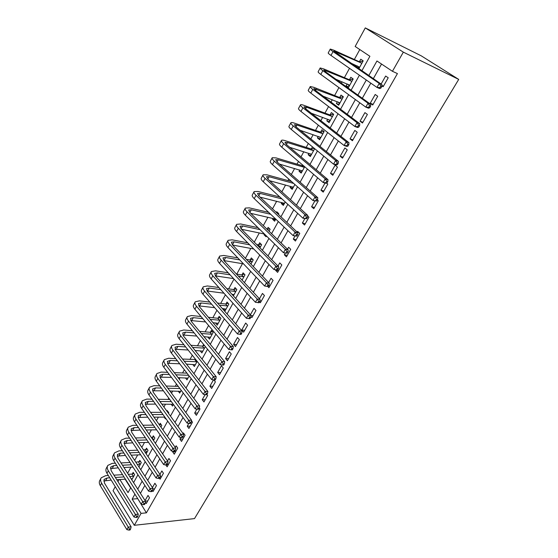 <?xml version="1.0" encoding="UTF-8"?>
<svg xmlns="http://www.w3.org/2000/svg" width="558" height="558" viewBox="0 0 558 558"><rect width="100%" height="100%" fill="white"/><g stroke="black" fill="none" stroke-linecap="round" stroke-linejoin="round"><path stroke-width="0.84" d="M361.856 70.796L369.898 56.288L355.16 46.474L365.288 27.9L421.304 55.87L458.718 79.403L194.505 518.605L134.297 525.301L141.076 513.381L146.391 512.851L397.429 73.586L392.441 71.298L376.95 60.982L368.796 75.574M134.297 525.301L113.058 490.677L115.241 486.667M117.982 481.638L119.112 479.566M359.791 49.557L354.344 59.497M349.503 68.32L344.391 77.66M342.103 81.838L341.363 83.184M338.936 87.613L334.598 95.53M332.289 99.749L331.006 102.086M328.557 106.557L324.972 113.1M322.636 117.361L320.829 120.661M318.353 125.173L315.5 130.384M313.143 134.687L310.827 138.914M308.337 143.462L306.182 147.389M303.803 151.727L300.999 156.854M298.488 161.436L297.016 164.122M294.617 168.495L291.339 174.487M288.807 179.104L287.991 180.59M285.577 184.998L281.839 191.819M276.677 201.236L272.499 208.866M267.924 217.215L263.313 225.627M259.303 232.951L254.281 242.109M250.814 248.436L245.394 258.326M242.458 263.683L236.745 274.111M234.025 279.084L228.654 288.877M225.411 294.805L220.689 303.419M216.929 310.276L212.842 317.746M208.587 325.502L205.107 331.857M200.378 340.485L197.483 345.765M192.294 355.237L189.978 359.471M187.39 364.186L187.035 364.834M184.342 369.759L182.578 372.974M179.983 377.71L179.209 379.119M176.502 384.057L175.282 386.289M172.68 391.039L171.508 393.181M168.788 398.14L168.091 399.409M165.482 404.18L163.912 407.033M158.381 417.133L156.435 420.676M151.385 429.904L149.07 434.124M144.487 442.494L141.816 447.363M137.686 454.91L134.666 460.413M130.977 467.151L127.622 473.275M125.097 479.183L130.642 487.943M131.786 479.796L134.624 474.656L133.174 472.403L132.316 473.958M138.907 466.9L141.279 462.617L139.8 460.371L138.928 461.954M146.14 453.814L148.016 450.411L146.517 448.179L145.631 449.783M153.471 440.534L154.852 438.03L153.324 435.812L152.432 437.437M160.92 427.044L161.785 425.482L160.23 423.278L159.372 424.84M164.157 417.112L165.426 418.891L165.726 418.347M168.481 413.359L168.816 412.76L167.233 410.569L166.898 411.169M171.167 404.236L172.513 406.071L173.412 404.431M178.274 391.172L179.69 393.062L181.217 390.307M185.472 377.919L186.979 379.872L189.141 375.959M192.768 364.465L194.372 366.494L197.19 361.382M195.495 359.254L195.286 359.638M200.169 350.815L201.87 352.914L205.372 346.581M203.642 344.467L202.791 346.016M207.771 336.969L209.48 339.138L213.17 332.456L211.412 330.364L210.408 332.184M215.514 322.915L217.201 325.161L220.947 318.381L219.154 316.302L218.136 318.151M223.367 308.651L225.034 310.973L228.836 304.089L227.015 302.038L225.983 303.908M233.377 295.88L236.85 289.588L234.995 287.551L233.941 289.456M242.081 280.116L244.983 274.857L243.093 272.848L242.026 274.78M250.933 264.087L253.241 259.909L251.316 257.922L250.235 259.882M259.93 247.801L261.625 244.732L259.665 242.758L258.563 244.753M241.565 229.296L264.45 234.011L264.053 234.785L266.04 236.738L266.459 235.985M269.075 231.242L270.142 229.31L268.14 227.371L267.08 229.296M273.092 218.387L272.604 219.266L274.627 221.198L275.778 219.113M278.379 214.405L278.791 213.651L276.754 211.733L276.343 212.479M281.839 202.505L281.281 203.51L283.345 205.414L285.257 201.954M290.718 186.379L290.104 187.502L292.204 189.378L294.896 184.503M299.744 169.988L299.06 171.236L301.201 173.085L304.703 166.744M302.548 164.903L302.227 165.489M308.923 153.338L308.162 154.706L310.346 156.526L314.684 148.679M312.48 146.873L311.378 148.867M318.241 136.41L317.418 137.917L319.636 139.702L324.149 131.535L321.91 129.756L320.683 131.981M327.72 119.21L326.814 120.849L329.081 122.607L333.67 114.299L331.382 112.556L330.141 114.815M337.353 101.723L336.376 103.495L338.685 105.225L343.351 96.778L341.015 95.069L339.752 97.364M347.146 83.937L346.086 85.862L348.443 87.55L353.186 78.964L350.808 77.29L349.524 79.627M358.843 68.725L363.195 60.857L360.768 59.211L359.457 61.589M357.106 65.858L356.443 67.065M381.539 64.037L373.316 78.685M370.812 83.142L362.316 98.264M359.791 102.763L351.519 117.487M348.966 122.035L340.917 136.368M338.343 140.958L330.496 154.915M327.902 159.539L320.264 173.14M317.648 177.8L310.213 191.038M307.577 195.732L300.33 208.636M297.672 213.358L290.613 225.927M287.942 230.684L281.065 242.925M278.379 247.71L271.683 259.644M268.977 264.45L262.448 276.077M259.735 280.911L253.374 292.239M250.64 297.1L244.446 308.135M241.705 313.017L235.664 323.773M232.909 328.676L227.022 339.159M224.253 344.084L218.52 354.295M215.744 359.24L210.15 369.194M207.367 374.16L201.912 383.862M199.122 388.835L193.807 398.293M191.003 403.288L185.828 412.501M183.017 417.51L177.967 426.493M175.149 431.515L170.232 440.269M167.407 445.305L162.608 453.835M159.776 458.878L155.103 467.199M152.264 472.256L147.71 480.368M144.871 485.425L140.428 493.335M137.582 498.406L146.391 512.851M145.366 502.165L146.245 503.539L149.523 497.764L148.003 495.406L145.066 500.589M152.474 490.503L153.101 491.465L156.435 485.606L154.887 483.256L152.432 487.587M159.428 478.262L160.062 479.217L163.438 473.282L161.862 470.945L159.916 474.384M165.893 465.002L167.121 466.802L170.546 460.775L168.941 458.453L167.512 460.978M173.015 451.276L172.666 451.889L174.277 454.205L177.751 448.095L176.119 445.786L175.226 447.363M180.848 437.444L179.899 439.125L181.538 441.427L185.068 435.226L183.408 432.931L183.059 433.538M188.813 423.389L187.237 426.179L188.911 428.467L192.482 422.176L191.45 420.774M196.897 409.119L194.679 413.039L196.381 415.312L200.008 408.93L199.283 407.975M205.114 394.625L202.233 399.709L203.97 401.969L207.646 395.489L206.934 394.569M213.463 379.893L209.899 386.185L211.663 388.424L215.402 381.853L213.895 379.963M219.475 374.676L223.27 368.008L221.456 365.79L217.676 372.451L219.475 374.676M227.406 360.726L231.256 353.953L229.408 351.756L225.571 358.522L227.406 360.726M235.455 346.56L239.368 339.683L237.485 337.506L233.593 344.37L235.455 346.56M243.63 332.177L247.599 325.202L245.68 323.04L241.726 330.008L243.63 332.177M250.863 316.393L251.93 317.579L255.962 310.492L254.002 308.351L250.396 314.726M259.547 301.878L260.356 302.75L264.45 295.552L262.455 293.431L259.442 298.753M267.763 286.484L268.914 287.691L273.071 280.374L271.042 278.282L268.642 282.522M275.833 269.835L275.561 270.309L277.612 272.388L281.832 264.959L279.767 262.888L278.003 266.006M285.333 253.067L284.357 254.79L286.442 256.847L290.732 249.3L288.625 247.257L287.516 249.21M294.994 236.013L293.292 239.026L295.419 241.056L299.779 233.39L297.63 231.368L297.198 232.128M304.828 218.659L302.366 223.005L304.535 225.014L308.965 217.222L307.667 216.037M314.838 201.006L311.594 206.732L313.805 208.706L318.304 200.789L317.39 199.98M325.021 183.038L320.969 190.18L323.221 192.133L327.797 184.084L326.681 183.129M332.798 175.289L337.451 167.1L335.128 165.196L330.496 173.364L332.798 175.289M342.535 158.158L347.264 149.837L344.893 147.961L340.185 156.268L342.535 158.158M352.433 140.742L357.246 132.274L354.825 130.433L350.04 138.879L352.433 140.742M362.498 123.025L367.394 114.418L364.925 112.611L360.056 121.205L362.498 123.025M372.737 105.009L377.717 96.255L375.199 94.483L370.247 103.223L372.737 105.009M381.874 85.799L383.158 86.685L388.222 77.778L385.655 76.041L381.114 84.049M392.441 71.298L403.336 52.138L458.718 79.403M403.336 52.138L365.288 27.9M119.851 479.517L128.054 492.609L130.788 487.671M133.592 482.621L137.952 474.753M140.749 469.71L145.219 461.64M148.01 456.611L152.599 448.325M155.382 443.31L160.09 434.815M162.866 429.806L167.693 421.095M170.462 416.101L175.414 407.159M178.176 402.179L183.261 393.013M186.009 388.047L191.22 378.645M193.968 373.693L199.311 364.046M202.045 359.115L207.534 349.217M210.254 344.307L215.883 334.151M218.596 329.255L224.372 318.841M227.071 313.966L232.993 303.287M235.685 298.432L241.76 287.468M244.439 282.641L250.668 271.39M253.332 266.591L259.728 255.048M262.379 250.27L268.942 238.426M271.579 233.676L278.309 221.526M280.925 216.804L287.844 204.333M290.439 199.645L297.533 186.839M300.113 182.187L307.402 169.046M309.962 164.429L317.432 150.939M319.978 146.356L327.651 132.511M330.169 127.963L338.05 113.755M340.547 109.249L348.631 94.658M351.108 90.194L359.408 75.211M134.903 494.179L132.141 499.124L141.076 513.381M366.313 80.01L357.894 95.083M355.39 99.568L347.195 114.237M344.663 118.77L336.676 133.055M334.123 137.624L326.353 151.539M323.779 156.149L316.205 169.702M313.61 174.347L306.23 187.551M303.615 192.231L296.431 205.093M293.801 209.801L286.798 222.335M284.148 227.071L277.326 239.284M274.662 244.055L268.014 255.948M265.336 260.746L258.856 272.339M256.164 277.159L249.851 288.458M247.145 293.306L240.993 304.312M238.273 309.181L232.274 319.908M229.54 324.805L223.702 335.26M220.954 340.171L215.262 350.361M212.507 355.293L206.955 365.225M204.193 370.177L198.781 379.852M196.011 384.825L190.738 394.255M187.955 399.242L182.815 408.435M180.025 413.436L175.01 422.399M172.213 427.407L167.33 436.147M164.526 441.169L159.762 449.692M156.951 454.721L152.313 463.028M149.495 468.071L144.968 476.169M142.144 481.226L137.735 489.115M137.428 498.678L132.141 499.124M147.737 500.91L145.401 501.112M348.764 86.971L346.086 85.862M339.062 104.541L336.376 103.495M329.513 121.818L326.814 120.849M320.125 138.823L317.418 137.917M310.883 155.556L308.162 154.706M301.787 172.024L299.06 171.236M292.838 188.227L290.104 187.502M284.022 204.179L281.281 203.51M275.352 219.887L272.604 219.266M265.559 235.092L264.053 234.785M233.921 294.896L232.295 294.68M225.997 309.23L223.228 308.909M218.199 323.354L215.423 323.082M210.373 337.255L207.729 337.039M154.573 488.878L152.78 489.017M161.506 476.685L160.083 476.776M168.53 464.312L167.302 464.382M175.665 451.771L172.666 451.889M182.891 439.048L179.899 439.125M190.229 426.138L187.237 426.179M197.671 413.039L194.679 413.039M205.225 399.751L202.233 399.709M212.891 386.269L209.899 386.185M220.668 372.591L217.676 372.451M228.557 358.696L225.571 358.522M236.571 344.6L233.593 344.37M244.704 330.287L241.726 330.008M252.962 315.758L250.981 315.542M261.346 301.006L259.875 300.811M269.863 286.017L268.656 285.842M278.512 270.797L275.561 270.309M287.3 255.341L284.357 254.79M296.228 239.633L293.292 239.026M305.296 223.674L302.366 223.005M314.51 207.457L311.594 206.732M323.877 190.982L320.969 190.18M333.398 174.229L330.496 173.364M343.079 157.203L340.185 156.268M352.921 139.884L350.04 138.879M362.923 122.279L360.056 121.205M373.1 104.374L370.247 103.223M383.451 86.162L381.881 85.486M128.933 530.1L130.07 529.967L130.642 528.963L129.505 529.096L128.933 530.1L126.84 529.612L128.263 527.101L101.633 483.214C100.412 481.115 100.28 479.301 101.228 477.781L105.685 475.667L108.343 475.507M113.951 475.172L122.551 474.656M128.277 474.307L131.946 474.091L133.829 473.421M132.323 478.827L131.144 478.792M125.404 479.162L116.789 479.72M111.175 480.082L103.739 481.01M133.767 476.211L129.728 476.574M123.995 476.93L115.38 477.467M109.773 477.815L107.108 477.983L104.158 479.392L104.43 483.026L131.109 526.78L130.642 528.963M126.84 529.612L100.307 485.683C99.094 483.584 98.961 481.763 99.917 480.236L100.886 478.415M129.505 529.096L128.263 527.101L131.109 526.78M133.397 476.344L131.946 474.091M136.096 517.468L137.233 517.35L137.812 516.331L136.675 516.45L136.096 517.468L133.983 516.987L135.42 514.441L108.301 470.764C107.059 468.678 106.906 466.886 107.847 465.393L112.284 463.349L115.311 463.203M121.009 462.931L130.007 462.491M135.838 462.212L140.483 461.41M132.957 467.046L123.946 467.527M118.233 467.827L110.4 468.664M140.407 464.193L137.31 464.465M131.479 464.758L122.474 465.219M116.762 465.505L113.734 465.658L110.798 467.018L111.105 470.61L138.265 514.155L137.812 516.331M133.983 516.987L106.962 473.268C105.72 471.182 105.574 469.383 106.515 467.883L107.513 466.014M136.675 516.45L135.42 514.441L138.265 514.155M140.03 464.326L138.558 462.08M143.364 504.648L144.508 504.544L145.094 503.511L143.95 503.616L143.364 504.648L141.23 504.174L142.695 501.586L115.074 458.139C113.804 456.067 113.637 454.296 114.557 452.831L118.98 450.864L122.39 450.738M128.201 450.529L137.617 450.187M143.559 449.971L147.228 449.232M140.672 454.784L131.235 455.175M125.417 455.412L117.152 456.144M147.131 452.008L145.059 452.203M139.109 452.433L129.686 452.803M123.876 453.026L120.458 453.159L117.529 454.463L117.877 458.02L145.54 501.335L145.094 503.511M141.23 504.174L113.713 460.678C112.451 458.606 112.284 456.828 113.204 455.356L114.23 453.445M143.95 503.616L142.695 501.586L145.54 501.335M146.761 452.14L145.261 449.908M150.744 491.633L151.888 491.542L152.48 490.496L151.344 490.587L150.744 491.633L148.588 491.166L150.074 488.543L121.937 445.333C120.654 443.268 120.458 441.524 121.365 440.088L125.773 438.197L129.602 438.107M135.517 437.96L145.387 437.723M151.448 437.577L154.064 436.886M148.547 442.375L138.663 442.661M132.734 442.829L124.009 443.443M153.959 439.655L152.969 439.802M146.907 439.962L137.031 440.22M131.109 440.381L127.273 440.478L124.357 441.734L124.748 445.249L152.92 488.327L152.48 490.496M148.588 491.166L120.556 447.907C119.273 445.842 119.084 444.091 119.998 442.654L121.044 440.687M151.344 490.587L150.074 488.543L152.92 488.327M153.583 439.781L152.055 437.563M158.235 478.422L159.379 478.345L159.979 477.278L158.842 477.355L158.235 478.422L156.059 477.962L157.565 475.297L128.905 432.338C127.594 430.288 127.384 428.565 128.27 427.163L132.658 425.349L136.933 425.301M142.967 425.231L153.324 425.112M159.407 424.896L161.004 424.373M156.603 429.813L146.231 429.988M140.191 430.085L130.963 430.567M154.873 427.33L144.508 427.477M138.468 427.561L134.192 427.616L131.283 428.823L131.716 432.29L160.411 475.116L159.979 477.278M156.059 477.962L127.503 434.954C126.199 432.896 125.989 431.167 126.882 429.758L127.963 427.749M158.842 477.355L157.565 475.297L160.411 475.116M165.845 465.009L166.982 464.947L167.595 463.865L166.458 463.921L165.845 465.009L163.64 464.556L165.168 461.85L135.978 419.156C134.638 417.119 134.408 415.417 135.28 414.043L139.646 412.32L144.403 412.327M150.562 412.334L161.436 412.348M167.414 411.881L168.035 411.678M164.84 417.112L153.952 417.147M147.779 417.168L138.028 417.503M163.013 414.552L152.132 414.559M145.966 414.566L141.209 414.573L138.314 415.717L138.782 419.135L168.014 461.71L167.595 463.865M163.64 464.556L134.555 421.806C133.222 419.769 132.992 418.061 133.871 416.68L134.973 414.615M166.458 463.921L165.168 461.85L168.014 461.71M173.566 451.387L174.71 451.338L175.331 450.243L174.194 450.285L173.566 451.387L171.341 450.941L172.896 448.193L143.155 405.771C141.788 403.748 141.53 402.074 142.388 400.735L146.74 399.096L152.006 399.172M158.305 399.27L169.744 399.437M173.329 404.32L161.827 404.145M155.522 404.083L145.199 404.243M171.348 401.62L159.902 401.481M153.603 401.397L148.323 401.335L145.443 402.423L145.959 405.792L175.735 448.095L175.331 450.243M171.341 450.941L141.711 408.463C140.351 406.44 140.1 404.752 140.958 403.413L142.095 401.293M174.194 450.285L172.896 448.193L175.735 448.095M181.413 437.549L182.55 437.521L183.184 436.405L182.048 436.433L181.413 437.549L179.16 437.116L180.736 434.326L150.43 392.19C149.042 390.188 148.763 388.528 149.607 387.231L153.931 385.683L159.762 385.85M166.207 386.031L178.253 386.373M180.639 391.353L169.869 390.977M163.417 390.823L152.487 390.795M179.885 388.542L167.832 388.222M161.381 388.054L155.549 387.901L152.683 388.933L153.241 392.253L183.582 434.264L183.184 436.405M179.16 437.116L148.965 394.925C147.584 392.916 147.312 391.256 148.156 389.944L149.314 387.775M182.048 436.433L180.736 434.326L183.582 434.264M189.378 423.501L190.515 423.487L191.164 422.357L190.02 422.364L189.378 423.501L187.104 423.076L188.709 420.237L157.823 378.408C156.407 376.42 156.107 374.788 156.931 373.525L161.227 372.067L167.672 372.339M174.27 372.625L186.979 373.163M187.934 378.136L178.086 377.64M171.48 377.389L159.881 377.159M188.639 375.311L175.923 374.795M169.318 374.53L162.873 374.272L160.027 375.241L160.627 378.512L191.547 420.223L191.164 422.357M187.104 423.076L156.338 381.184C154.922 379.189 154.629 377.557 155.459 376.28L156.645 374.055M190.02 422.364L188.709 420.237L191.547 420.223M197.476 409.223L198.613 409.23L199.262 408.079L198.125 408.072L197.476 409.223L195.167 408.812L196.8 405.931L165.328 364.416C163.878 362.442 163.557 360.838 164.359 359.61L168.642 358.25L175.735 358.655M182.508 359.045L195.705 359.519M195.342 364.73L186.498 364.137M179.711 363.788L167.4 363.314M196.981 361.772L184.196 361.2M177.416 360.824L170.316 360.433L167.484 361.34L168.132 364.555L199.638 405.952L199.262 408.079M195.167 408.812L163.815 367.234C162.378 365.253 162.057 363.649 162.866 362.414L164.087 360.126M198.125 408.072L196.8 405.931L199.638 405.952M196.597 361.884L194.902 359.75M205.7 394.722L206.83 394.75L207.499 393.578L206.362 393.55L205.7 394.722L203.363 394.318L205.023 391.395L172.945 350.208C171.466 348.255 171.125 346.678 171.906 345.493L176.161 344.223L183.98 344.788M190.934 345.29L202.415 346.12L204.507 345.521M202.854 351.128L195.105 350.473M188.137 350.006L175.045 349.266M204.514 348.129L192.656 347.432M185.688 346.943L177.869 346.392L175.052 347.236L175.749 350.396L207.862 391.458L207.499 393.578M203.363 394.318L171.411 353.068C169.939 351.108 169.597 349.531 170.392 348.332L171.641 345.995M206.362 393.55L205.023 391.395L207.862 391.458M204.137 348.234L202.415 346.12M214.049 379.991L215.186 380.033L215.862 378.847L214.725 378.798L214.049 379.991L211.698 379.593L213.379 376.622L180.673 335.783C179.174 333.844 178.804 332.303 179.564 331.152L183.791 329.987L192.398 330.741M199.562 331.375L210.024 332.289L212.459 331.612M210.478 337.332L203.928 336.648M196.751 336.055L182.815 335.016M212.166 334.277L201.312 333.489M194.149 332.875L185.528 332.136L182.731 332.91L183.477 336.014L216.211 376.734L215.862 378.847M211.698 379.593L179.118 338.692C177.618 336.746 177.256 335.198 178.023 334.04L179.306 331.64M214.725 378.798L213.379 376.622L216.211 376.734M211.782 334.388L210.024 332.289M222.544 365.016L223.674 365.078L224.358 363.872L223.228 363.809L222.544 365.016L220.159 364.632L221.868 361.612L188.527 321.136C186.993 319.218 186.602 317.704 187.342 316.595L191.54 315.535L201.019 316.519M208.406 317.286L217.76 318.255L220.257 317.579M218.213 323.326L212.989 322.67M205.588 321.938L190.724 320.55M219.922 320.229L210.192 319.378M202.798 318.625L193.312 317.662L190.536 318.374L191.331 321.415L224.7 361.772L224.358 363.872M220.159 364.632L186.951 324.086C185.423 322.161 185.033 320.641 185.779 319.525L187.09 317.063M223.228 363.809L221.868 361.612L224.7 361.772M219.545 320.334L217.76 318.255M231.172 349.803L232.302 349.88L233 348.652L231.87 348.569L231.172 349.803L228.759 349.427L230.496 346.358L196.507 306.265C194.937 304.361 194.519 302.882 195.244 301.815L199.408 300.86L209.85 302.115M217.487 303.036L225.599 304.012L228.173 303.336M226.067 309.111L222.307 308.532M214.656 307.653L198.774 305.882M227.804 305.965L219.308 305.107M211.663 304.201L201.215 302.966L198.453 303.601L199.304 306.586L233.321 346.567L233 348.652M228.759 349.427L194.902 309.258C193.34 307.353 192.929 305.861 193.654 304.787L195 302.269M231.87 348.569L230.496 346.358L233.321 346.567M227.42 306.07L225.599 304.012M239.94 334.333L241.07 334.43L241.781 333.182L240.651 333.084L239.94 334.333L237.499 333.97L239.27 330.852L204.605 291.157C203.007 289.274 202.561 287.823 203.265 286.798L207.395 285.954L218.91 287.537M226.827 288.625L233.565 289.553L236.208 288.884M234.039 294.68L231.905 294.247M223.974 293.201L206.976 290.99M235.797 291.492L228.682 290.676M220.759 289.602L209.236 288.047L206.502 288.605L207.402 291.52L242.088 331.11L241.781 333.182M237.499 333.97L202.972 294.199C201.389 292.308 200.943 290.851 201.647 289.825L203.028 287.237M240.651 333.084L239.27 330.852L242.088 331.11M235.413 291.59L233.565 289.553M248.854 318.604L249.984 318.73L250.702 317.46L249.579 317.342L248.854 318.604L246.392 318.262L248.184 315.089L212.835 275.805C211.21 273.95 210.736 272.527 211.412 271.551L215.514 270.825L228.222 272.792M236.453 274.069L241.642 274.871L244.369 274.208M233.579 278.602L215.346 275.889M243.916 276.796L238.343 276.091M230.105 274.836L217.39 272.89L214.67 273.378L215.632 276.224L251.002 315.396L250.702 317.46M246.392 318.262L211.175 278.895C209.557 277.033 209.09 275.61 209.766 274.62L211.189 271.969M249.579 317.342L248.184 315.089L251.002 315.396M243.532 276.887L241.642 274.871M257.922 302.617L259.051 302.764L259.784 301.473L258.654 301.327L257.922 302.617L255.424 302.283L257.252 299.06L221.198 260.209C219.538 258.375 219.029 256.994 219.685 256.066L223.751 255.452L237.813 257.887M246.399 259.372L249.851 259.972L252.662 259.31M243.497 263.857L223.891 260.572M252.16 261.876L248.324 261.374M239.731 259.902L225.669 257.496L222.97 257.901L223.988 260.677L260.063 299.423L259.784 301.473M255.424 302.283L219.51 263.348C217.857 261.507 217.362 260.119 218.018 259.184L219.468 256.464M258.654 301.327L257.252 299.06L260.063 299.423M251.777 261.967L249.851 259.972M268.265 286.526L269.012 285.215L267.889 285.047L267.142 286.359L268.265 286.526L264.611 286.038L266.473 282.76L229.694 244.369C227.999 242.556 227.462 241.209 228.089 240.324L232.128 239.835L247.717 242.828M256.708 244.557L258.18 244.836L261.088 244.188M253.771 248.987L232.63 245.046M260.523 246.72L258.668 246.531M249.677 244.822L234.074 241.851L231.403 242.179L232.477 244.885L269.277 283.178L269.012 285.215M267.142 286.359L264.611 286.038L227.978 247.557C226.297 245.736 225.767 244.383 226.402 243.497L227.887 240.707M267.889 285.047L266.473 282.76L269.277 283.178M260.14 246.81L258.18 244.836M277.64 270.016L278.393 268.684L277.277 268.496L276.517 269.828L277.64 270.016L273.957 269.521L275.847 266.18L238.322 228.264C236.599 226.478 236.034 225.167 236.634 224.337L240.631 223.974L257.984 227.643M267.149 229.366L269.647 228.829M259.979 229.603L242.618 225.962L239.975 226.206L241.105 228.836L278.644 266.661L278.393 268.684M276.517 269.828L273.957 269.521L236.585 231.507C234.862 229.715 234.311 228.396 234.918 227.552L236.446 224.7M277.277 268.496L275.847 266.18L278.644 266.661M287.175 253.22L287.942 251.867L286.826 251.651L286.052 253.011L287.175 253.22L283.464 252.718L285.382 249.321L247.096 211.901C245.332 210.136 244.739 208.866 245.318 208.085L249.273 207.855L268.663 212.347M277.354 213.435L278.344 213.233M275.757 219.154L250.695 213.323M270.693 214.279L251.302 209.815L248.68 209.975L249.879 212.528L288.179 249.858L287.942 251.867M286.052 253.011L283.464 252.718L245.332 215.193C243.574 213.428 242.988 212.145 243.567 211.356L245.136 208.427M286.826 251.651L285.382 249.321L288.179 249.858M284.413 203.482L283.98 203.035M296.87 236.132L297.651 234.758L296.542 234.52L295.754 235.901L296.87 236.132L293.131 235.622L295.084 232.163L256.017 195.265C254.218 193.528 253.59 192.294 254.141 191.575L258.054 191.471L279.83 196.974M284.489 203.335L260.042 197.134M281.902 198.878L260.126 193.41L257.531 193.48L258.793 195.949L297.874 232.763L297.651 234.758M295.754 235.901L293.131 235.622L254.225 198.613C252.432 196.869 251.811 195.635 252.362 194.895L253.967 191.889M296.542 234.52L295.084 232.163L297.874 232.763M293.229 187.516L292.657 186.895M306.74 218.75L307.535 217.348L306.426 217.083L305.631 218.492L306.74 218.75L302.973 218.227L304.961 214.711L265.085 178.351C263.25 176.642 262.588 175.456 263.111 174.787L266.982 174.828L291.59 181.573M293.369 187.265L269.64 180.722M293.703 183.442L269.089 176.733L266.529 176.712L267.854 179.097L307.737 215.374L307.535 217.348M305.631 218.492L302.973 218.227L263.257 181.755C261.43 180.046 260.774 178.846 261.304 178.162L262.951 175.079M306.426 217.083L304.961 214.711L307.737 215.374M302.185 171.299L301.473 170.49M316.784 201.061L317.593 199.631L316.484 199.346L315.675 200.775L316.784 201.061L312.982 200.524L315.005 196.946L274.306 161.157C272.43 159.476 271.739 158.333 272.227 157.719L276.057 157.9L301.843 165.559L303.057 165.342M302.387 170.936L279.509 164.108M304.382 167.33L278.205 159.776L275.673 159.665L277.068 161.966L317.774 197.678L317.593 199.631M315.675 200.775L312.982 200.524L272.45 164.617C270.581 162.929 269.898 161.778 270.393 161.157L272.081 157.991M316.484 199.346L315.005 196.946L317.774 197.678M303.991 167.4L301.843 165.559M311.287 154.824L310.436 153.813M327.002 183.059L327.825 181.601L326.723 181.287L325.9 182.745L327.002 183.059L325.935 183.296L323.173 182.515L325.23 178.874L283.68 143.671C281.762 142.018 281.037 140.916 281.497 140.365C281.978 139.946 283.241 140.058 285.278 140.7L310.994 148.93L314.328 148.386M311.552 154.35L289.7 147.298M313.575 150.681L287.475 142.541L284.971 142.332L286.435 144.543L327.992 179.669L327.825 181.601M325.9 182.745L323.173 182.515L281.79 147.193C279.886 145.533 279.167 144.424 279.628 143.859L281.365 140.616M326.723 181.287L325.23 178.874L327.992 179.669M313.191 150.744L310.994 148.93M320.536 138.077L319.56 136.856M337.402 164.736L338.246 163.25L337.144 162.908L336.307 164.394L337.402 164.736L336.293 165.029L333.544 164.178L335.644 160.467L293.215 125.885C291.262 124.267 290.495 123.213 290.927 122.725C291.381 122.355 292.622 122.516 294.659 123.206L320.299 132.037L324.065 131.465M320.864 137.491L300.288 130.335M322.922 133.76L296.898 125.02L294.422 124.699L295.963 126.819L338.385 161.339L338.246 163.25M336.307 164.394L333.544 164.178L291.297 129.463C289.351 127.838 288.591 126.778 289.023 126.275L290.802 122.948M337.144 162.908L335.644 160.467L338.385 161.339M322.531 133.822L320.299 132.037M329.931 121.065L328.829 119.614M347.997 146.077L348.848 144.571L347.753 144.194L346.902 145.701L347.997 146.077L346.839 146.433L344.105 145.505L346.239 141.732L302.917 107.792C300.915 106.208 300.12 105.204 300.511 104.778C300.936 104.465 302.164 104.674 304.194 105.42L329.75 114.871L333.656 114.32M330.329 120.354L311.371 113.267M332.422 116.566L306.481 107.199L304.04 106.773L305.658 108.796L348.973 142.674L348.848 144.571M346.902 145.701L344.105 145.505L300.964 111.44C298.976 109.842 298.181 108.831 298.579 108.392L300.406 104.974M347.753 144.194L346.239 141.732L348.973 142.674M332.031 116.615L329.75 114.871M339.487 103.767L338.26 102.072M358.78 127.078L359.652 125.543L358.564 125.138L357.692 126.673L358.78 127.078L357.58 127.496L354.86 126.499L357.029 122.655L312.787 89.392C310.743 87.836 309.906 86.881 310.262 86.525L313.896 87.327L339.362 97.413L343.275 96.918M339.948 102.937L323.131 96.178M342.075 99.08L313.819 88.541L315.514 90.459L359.757 123.667L359.652 125.543M357.692 126.673L354.86 126.499L310.799 93.095C308.762 91.533 307.932 90.57 308.302 90.201L310.171 86.692M358.564 125.138L357.029 122.655L359.757 123.667M341.684 99.129L339.362 97.413M349.196 86.19L347.85 84.23M369.759 107.729L370.651 106.166L369.563 105.734L368.678 107.296L369.759 107.729L368.517 108.217L365.811 107.136L368.022 103.223L322.824 70.664C320.738 69.143 319.86 68.243 320.187 67.95L323.759 68.927L349.134 79.668L353.047 79.222M349.733 85.228L335.881 79.243M351.896 81.308L323.773 69.987L325.544 71.808L370.728 104.318L370.651 106.166M368.678 107.296L365.811 107.136L320.801 74.43C318.73 72.91 317.858 71.996 318.186 71.689L320.111 68.097M369.563 105.734L368.022 103.223L370.728 104.318M351.505 81.356L349.134 79.668M359.073 68.313L357.608 66.081M380.947 88.025L381.853 86.427L380.772 85.967L379.872 87.557L380.947 88.025L379.656 88.576L376.964 87.418L379.217 83.428L333.042 51.601C330.915 50.122 329.994 49.271 330.28 49.055L333.803 50.206L359.066 61.631L362.986 61.227M359.673 67.218L350.257 62.81M361.877 63.235L333.9 51.113L381.909 84.6L381.853 86.427M379.872 87.557L376.964 87.418L330.985 55.444C328.864 53.952 327.951 53.094 328.25 52.864L330.217 49.174M380.772 85.967L379.217 83.428L381.909 84.6M361.486 63.277L359.066 61.631M105.797 480.431L107.108 477.983M100.307 485.683L101.633 483.214M112.402 468.134L113.734 465.658M106.962 473.268L108.301 470.764M119.105 455.67L120.458 453.159M113.713 460.678L115.074 458.139M125.906 443.031L127.273 440.478M120.556 447.907L121.937 445.333M132.797 430.204L134.192 427.616M127.503 434.954L128.905 432.338M139.793 417.196L141.209 414.573M134.555 421.806L135.978 419.156M146.893 403.999L148.323 401.335M141.711 408.463L143.155 405.771M154.092 390.6L155.549 387.901M148.965 394.925L150.43 392.19M161.401 377.013L162.873 374.272M156.338 381.184L157.823 378.408M168.816 363.216L170.316 360.433M163.815 367.234L165.328 364.416M176.349 349.217L177.869 346.392M171.411 353.068L172.945 350.208M183.987 335.002L185.528 332.136M179.118 338.692L180.673 335.783M191.75 320.578L193.312 317.662M186.951 324.086L188.527 321.136M199.624 305.924L201.215 302.966M194.902 309.258L196.507 306.265M207.625 291.046L209.236 288.047M202.972 294.199L204.605 291.157M215.751 275.938L217.39 272.89M211.175 278.895L212.835 275.805M224.002 260.593L225.669 257.496M219.51 263.348L221.198 260.209M232.456 244.864L234.074 241.851M227.978 247.557L229.694 244.369M241.084 228.815L242.618 225.962M236.585 231.507L238.322 228.264M249.851 212.507L251.302 209.815M245.332 215.193L247.096 211.901M258.766 195.928L260.126 193.41M254.225 198.613L256.017 195.265M267.833 179.076L269.089 176.733M263.257 181.755L265.085 178.351M277.04 161.946L278.205 159.776M272.45 164.617L274.306 161.157M286.414 144.522L287.475 142.541M281.79 147.193L283.68 143.671M295.935 126.799L296.898 125.02M291.297 129.463L293.215 125.885M305.631 108.775L306.481 107.199M300.964 111.44L302.917 107.792M315.486 90.445L316.226 89.071M310.799 93.095L312.787 89.392M325.516 71.787L326.137 70.636M320.801 74.43L322.824 70.664M335.728 52.801L336.223 51.873M330.985 55.444L333.042 51.601M103.927 479.81L104.158 479.392M110.575 467.43L110.798 467.018M117.313 454.875L117.529 454.463M124.141 442.131L124.357 441.734M131.074 429.214L131.283 428.823M138.105 416.101L138.314 415.717M145.247 402.799L145.443 402.423M152.487 389.296L152.683 388.933M159.839 375.597L160.027 375.241M167.295 361.689L167.484 361.34"/></g></svg>
